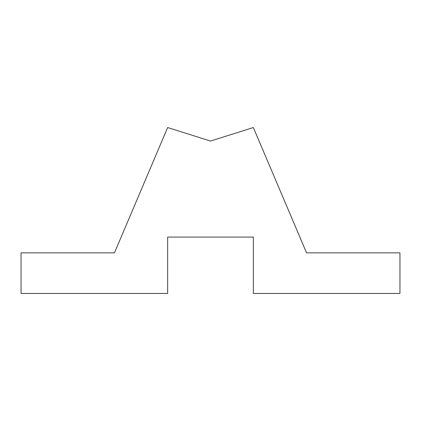 <?xml version="1.0" encoding="UTF-8"?>
<svg xmlns="http://www.w3.org/2000/svg" width="421" height="421" viewBox="0 0 421 421"><rect width="100%" height="100%" fill="white"/><g stroke="black" fill="none" stroke-linecap="round" stroke-linejoin="round"><path stroke-width="0.63" d="M21.05 252.858L114.454 252.858L167.647 127.542L210.5 141.056L253.353 127.542L306.546 252.858L399.95 252.858L399.95 293.458L253.353 293.458L253.353 237.07L167.647 237.07L167.647 293.458L21.05 293.458L21.05 252.858"/></g></svg>
